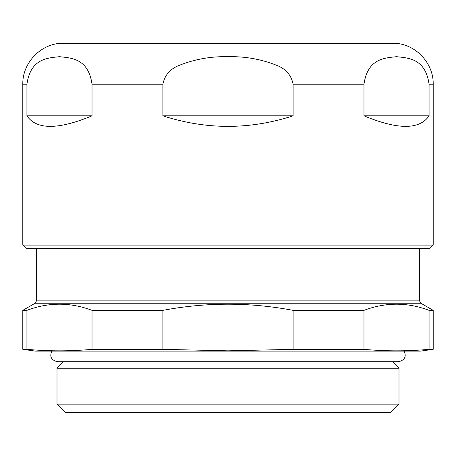 <?xml version="1.0" encoding="UTF-8"?>
<svg xmlns="http://www.w3.org/2000/svg" width="456" height="456" viewBox="0 0 456 456"><rect width="100%" height="100%" fill="white"/><g stroke="black" fill="none" stroke-linecap="round" stroke-linejoin="round"><path stroke-width="0.68" d="M26.921 84.217C30.609 58.083 48.205 57.997 59.474 56.686C70.743 57.997 88.339 58.083 92.026 84.217L92.026 115.824C58.151 129.88 36.451 129.88 26.921 115.824L26.921 84.217L22.8 84.217L22.8 245.1L433.2 245.1L433.2 84.217L429.079 84.217L429.079 115.824C419.548 129.88 397.849 129.88 363.973 115.824L363.973 84.217C367.661 58.083 385.257 57.997 396.526 56.686C407.795 57.997 425.391 58.083 429.079 84.217M293.105 84.217L293.105 115.824C249.7 129.88 206.3 129.88 162.895 115.824L162.895 84.217C164.696 75.075 170.202 68.765 179.413 65.282C194.883 59.149 211.077 56.287 228 56.686C244.923 56.287 261.117 59.149 276.587 65.282C285.798 68.765 291.304 75.075 293.105 84.217L363.973 84.217M433.2 245.1L429.78 248.52L26.22 248.52L22.8 245.1M389.424 43.32L66.576 43.32M433.2 84.217C433.667 63.526 416.231 44.574 395.58 43.32L60.42 43.32C39.769 44.574 22.333 63.526 22.8 84.217M399 368.237L57 368.237L57 404.13L399 404.13L399 368.237L392.485 361.722M399 404.13L390.45 412.68L65.55 412.68L57 404.13M26.921 310.348L22.8 310.348L22.8 349.342L26.921 349.342L26.921 310.348C48.621 302.157 70.327 302.157 92.026 310.348L92.026 349.342C70.327 351.337 48.621 351.337 26.921 349.342M22.8 349.342L35.454 351.12L420.546 351.12L433.2 349.342L429.079 349.342C407.379 351.337 385.673 351.337 363.973 349.342L293.105 349.342L228 350.829L162.895 349.342L162.895 310.348L92.026 310.348M162.895 310.348C206.3 302.157 249.7 302.157 293.105 310.348L293.105 349.342M363.973 349.342L363.973 310.348L293.105 310.348M363.973 310.348C385.673 302.157 407.379 302.157 429.079 310.348L429.079 349.342M419.52 248.52L419.52 300.869L36.48 300.869L35.112 303.24L420.888 303.24L433.2 310.348L429.079 310.348M162.895 349.342L92.026 349.342M26.921 115.824L92.026 115.824M162.895 115.824L293.105 115.824M363.973 115.824L429.079 115.824M162.895 84.217L92.026 84.217M404.027 351.12C405.703 354.312 406.78 359.887 398.316 361.722L57.684 361.722C49.219 359.887 50.297 354.312 51.973 351.12M57 368.237L63.515 361.722L57.684 361.722M36.48 248.52L36.48 300.869M420.888 303.24L419.52 300.869M35.112 303.24L22.8 310.348M433.2 310.348L433.2 349.342"/></g></svg>

